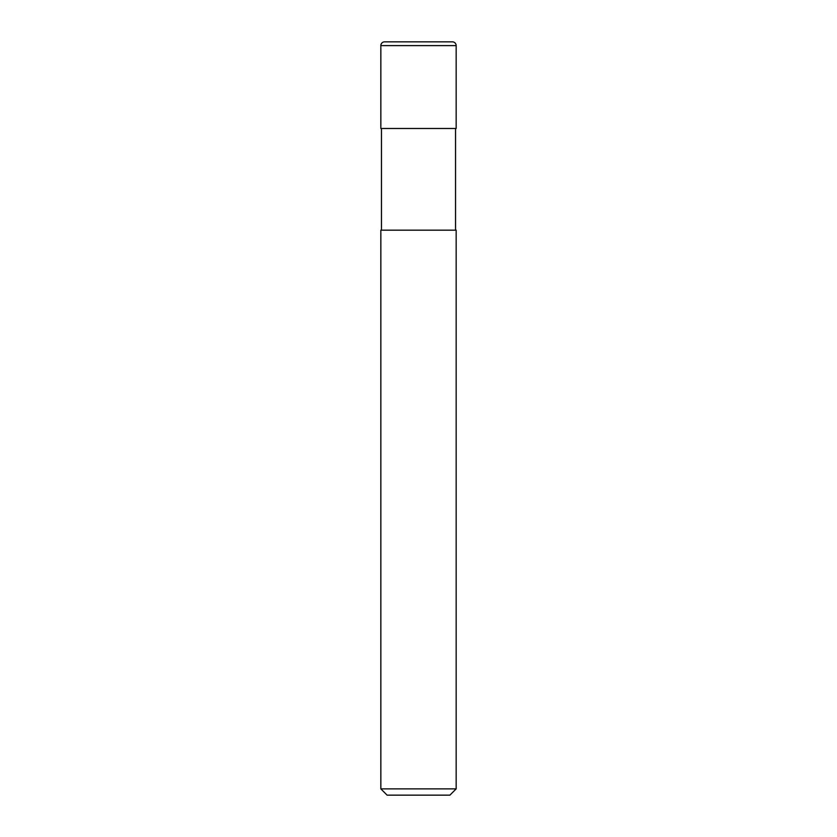 <?xml version="1.0" encoding="UTF-8"?>
<svg xmlns="http://www.w3.org/2000/svg" width="837" height="837" viewBox="0 0 837 837"><rect width="100%" height="100%" fill="white"/><g stroke="black" fill="none" stroke-linecap="round" stroke-linejoin="round"><path stroke-width="1.26" d="M380.835 45.616A3.766 3.766 0 0 1 384.601 41.85L452.398 41.85A3.766 3.766 0 0 1 456.165 45.616L380.835 45.616L380.835 128.479L456.165 128.479L456.165 45.616M452.398 41.85L384.601 41.85M418.5 788.872L456.165 788.872L456.165 230.175L380.835 230.175L380.835 788.872L418.5 788.872M380.835 788.872L387.112 795.15L449.887 795.15L456.165 788.872M455.537 230.175L455.537 128.479M381.463 230.175L381.463 128.479"/></g></svg>
